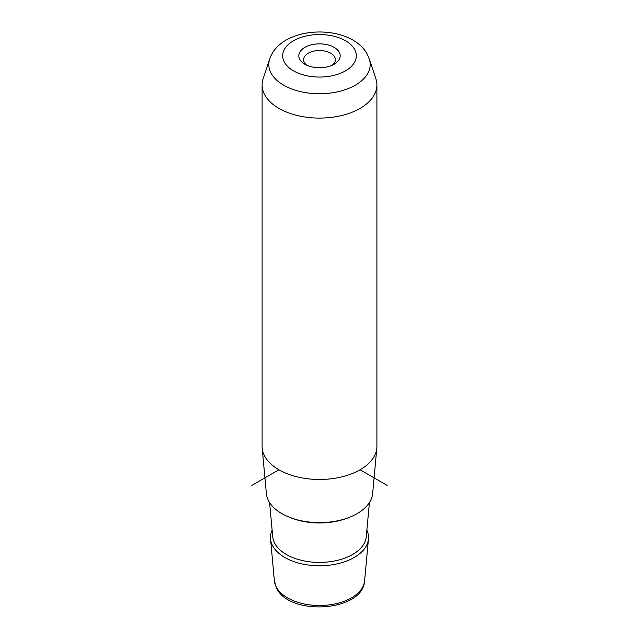<?xml version="1.0" encoding="UTF-8"?>
<svg xmlns="http://www.w3.org/2000/svg" width="639" height="639" viewBox="0 0 639 639"><rect width="100%" height="100%" fill="white"/><g stroke="black" fill="none" stroke-linecap="round" stroke-linejoin="round"><path stroke-width="0.96" d="M306.792 65.218A15.895 9.178 0 0 1 304.244 62.287A15.895 9.178 180 0 1 303.605 59.707A15.895 9.178 180 0 1 317.24 50.617A15.895 9.178 180 0 1 334.756 57.119A15.895 9.178 0 0 1 335.395 59.707A15.895 9.178 0 0 1 332.208 65.218M262.102 84.947L262.102 446.341A57.398 33.14 0 0 0 262.182 448.099L266.359 493.54A53.213 30.72 0 0 0 268.436 500.561A53.213 30.72 0 0 0 325.666 522.422A53.213 30.72 0 0 0 372.641 493.54L376.818 448.099A57.398 33.14 0 0 0 376.898 446.341L376.898 84.947A57.398 33.14 180 0 1 327.663 117.752A57.398 33.14 180 0 1 264.426 94.276A57.398 33.14 180 0 1 262.102 84.947A57.398 33.14 180 0 1 263.14 78.669L269.738 58.94A50.681 29.258 180 0 0 270.872 72.718A50.681 29.258 180 0 0 331.449 92.919A50.681 29.258 180 0 0 369.262 58.94L375.86 78.669A57.398 33.14 180 0 1 376.898 84.947M262.182 448.099A57.398 33.14 0 0 0 264.426 455.671A57.398 33.14 0 0 0 326.154 479.258A57.398 33.14 0 0 0 376.818 448.099M299.659 59.163A20.68 11.941 0 0 0 304.875 64.243A20.68 11.941 0 0 0 334.125 64.243A20.68 11.941 0 0 0 339.341 52.438A20.68 11.941 0 0 0 313.677 44.347A20.68 11.941 0 0 0 299.659 59.163M272.134 530.162A49.027 28.308 0 0 0 270.545 538.973A49.027 28.308 0 0 0 272.454 545.442A49.027 28.308 0 0 0 325.179 565.587A49.027 28.308 0 0 0 368.455 538.973A49.027 28.308 0 0 0 366.866 530.162M278.916 469.777L251.854 485.4M360.084 469.777L387.146 485.4M364.613 580.803C363.128 611.914 289.155 616.411 276.463 587.864L274.387 580.803A45.177 26.079 0 0 0 276.152 586.762A45.177 26.079 0 0 0 324.74 605.325A45.177 26.079 0 0 0 364.613 580.803L368.455 538.973M354.829 49.818A36.822 21.255 180 0 1 329.868 76.201A36.822 21.255 180 0 1 284.171 61.783A36.822 21.255 180 0 1 309.132 35.401A36.822 21.255 180 0 1 354.829 49.818M349.253 517.382A50.649 29.242 180 0 1 289.747 517.382M269.594 502.574L272.741 536.808A46.823 27.03 0 0 0 274.57 542.99A46.823 27.03 0 0 0 324.924 562.224A46.823 27.03 0 0 0 366.259 536.808L369.406 502.574M274.387 580.803L270.545 538.973M369.262 58.94L367.625 55.034C351.674 22.932 281.128 24.49 269.738 58.94"/></g></svg>
